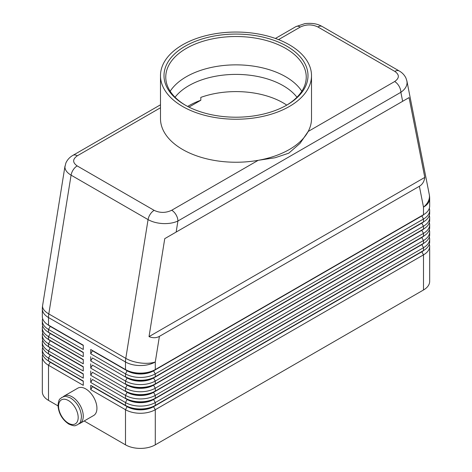 <?xml version="1.0" encoding="UTF-8"?>
<svg xmlns="http://www.w3.org/2000/svg" width="472" height="472" viewBox="0 0 472 472"><rect width="100%" height="100%" fill="white"/><g stroke="black" fill="none" stroke-linecap="round" stroke-linejoin="round"><path stroke-width="0.71" d="M175.053 97.232A66.729 38.527 180 0 1 188.818 85.68A66.729 38.527 180 0 1 283.182 85.68A66.729 38.527 180 0 1 296.947 97.232M160.492 104.796L72.954 155.335C69.72 157.152 67.354 159.731 65.85 163.076L64.929 166.964C65.012 170.032 67.065 172.764 71.083 175.153A8.779 5.068 -60 0 1 73.243 169.79A8.779 5.068 -60 0 1 77.166 165.908C72.434 162.557 72.493 159.176 77.343 155.772A8.779 5.068 -120 0 0 72.954 155.335M278.527 39.619L300.286 27.057A8.779 5.068 60 0 0 295.897 26.621L275.4 38.45M300.286 27.057C306.192 24.255 312.045 24.219 317.851 26.951L394.834 71.396C399.566 74.753 399.507 78.128 394.657 81.538A8.779 5.068 60 0 1 399.046 86.175A8.779 5.068 60 0 1 400.864 92.294C404.899 89.491 406.97 86.282 407.07 82.653L406.852 80.724M402.64 101.303L409.071 97.592L424.794 177.407C424.21 181.513 422.405 184.469 419.384 186.269L159.406 336.365C156.338 338.082 152.875 338.17 149.022 336.624L164.752 238.649L402.64 101.303L400.864 92.294L177.92 221.008A8.779 5.068 -120 0 0 176.103 214.884A8.779 5.068 -120 0 0 171.714 210.252C165.808 213.055 159.955 213.09 154.149 210.359L77.166 165.908M154.149 210.359A8.779 5.068 120 0 0 150.226 214.241A8.779 5.068 120 0 0 148.066 219.604L125.794 358.366L48.805 313.921L71.083 175.153L148.066 219.604C152.22 221.928 157.194 223.256 162.982 223.575C168.775 223.799 173.755 222.943 177.92 221.008L176.144 232.065M50.221 361.947A18.614 10.744 0 0 0 50.244 361.965L48.504 360.962A21.075 12.166 180 0 1 42.332 352.36L42.332 349.492A21.075 12.166 0 0 0 48.504 358.095L83.273 378.166L83.273 373.865L48.504 353.793A21.075 12.166 180 0 1 42.332 345.191L42.332 342.324A21.075 12.166 0 0 0 48.504 350.926L83.273 370.998L83.273 366.697L48.504 346.625A21.075 12.166 180 0 1 42.332 338.023L42.332 335.155A21.075 12.166 0 0 0 48.504 343.758L83.273 363.829L83.273 359.528L48.504 339.457A21.075 12.166 180 0 1 42.332 330.854L42.332 327.987A21.075 12.166 0 0 0 48.504 336.589L83.273 356.661L83.273 352.36L48.504 332.288A21.075 12.166 180 0 1 42.332 323.686L42.332 320.818A21.075 12.166 0 0 0 48.504 329.421L83.273 349.492L83.273 345.191L48.504 325.119A21.075 12.166 180 0 1 42.332 316.517L42.332 308.936A21.075 12.166 180 0 0 48.504 317.538A21.075 12.166 -60 0 1 48.581 315.762A21.075 12.166 -60 0 1 48.805 313.921A21.075 9.487 9.1 0 1 42.545 306.375A21.075 9.487 9.1 0 1 42.598 305.596A21.075 21.075 0 0 0 42.332 308.936M42.669 354.507A21.075 12.166 0 0 0 42.332 356.661L42.332 391.789A21.075 12.166 0 0 0 48.504 400.392L48.504 365.263L83.273 385.335L83.273 381.034L48.504 360.962L48.504 358.095L50.244 355.086A18.614 10.744 180 0 1 47.896 353.428M50.221 354.779A18.614 10.744 0 0 0 50.244 354.796L48.504 353.793L48.504 350.926L50.244 347.911A18.614 10.744 180 0 1 47.896 346.253M42.669 347.339A21.075 12.166 0 0 0 42.332 349.492M50.221 347.61A18.614 10.744 0 0 0 50.244 347.628L48.504 346.625L48.504 343.758L50.244 340.743A18.614 10.744 180 0 1 47.896 339.085M42.669 340.17A21.075 12.166 0 0 0 42.332 342.324M50.221 340.442A18.614 10.744 0 0 0 50.244 340.459L48.504 339.457L48.504 336.589L50.244 333.574A18.614 10.744 180 0 1 47.896 331.916M42.669 333.002A21.075 12.166 0 0 0 42.332 335.155M50.221 333.273A18.614 10.744 0 0 0 50.244 333.291L48.504 332.288L48.504 329.421L50.244 326.406A18.614 10.744 180 0 1 47.896 324.748M42.669 325.833A21.075 12.166 0 0 0 42.332 327.987M50.221 326.105A18.614 10.744 0 0 0 50.244 326.123L48.504 325.119L48.504 317.538L125.493 361.983L125.493 369.564L90.724 349.492L125.493 369.564A21.075 12.166 180 0 0 140.39 373.128A21.075 12.166 180 0 0 155.288 369.564L155.288 361.983L159.406 336.365M42.669 318.665A21.075 12.166 0 0 0 42.332 320.818M421.779 251.552A18.614 10.744 180 0 1 421.756 251.564L153.553 406.41A18.614 10.744 180 0 1 140.39 409.56A18.614 10.744 180 0 1 127.228 406.41L90.724 385.335L90.724 389.636L125.493 409.708A21.075 12.166 0 0 0 140.39 413.271A21.075 12.166 0 0 0 155.288 409.708L423.496 254.862A21.075 12.166 0 0 0 429.667 246.26L429.667 281.389A21.075 12.166 0 0 1 423.496 289.991L155.288 444.836L155.288 409.708L153.553 406.699L421.756 251.853A18.614 10.744 0 0 0 424.104 250.195M90.724 389.636L92.459 386.627L127.228 406.699A18.614 10.744 0 0 0 140.39 409.843A18.614 10.744 0 0 0 153.553 406.699L155.288 405.407A21.075 12.166 180 0 1 140.39 408.97A21.075 12.166 180 0 1 125.493 405.407L90.724 385.335M424.104 243.027A18.614 10.744 0 0 1 421.756 244.685L153.553 399.53A18.614 10.744 0 0 1 140.39 402.675A18.614 10.744 0 0 1 127.228 399.53L92.459 379.458L90.724 382.467L125.493 402.539L125.493 405.407L127.228 406.41L125.493 409.708L125.493 444.836A21.075 12.166 0 0 0 140.39 448.4A21.075 12.166 0 0 0 155.288 444.836M155.288 376.733A21.075 12.166 180 0 1 140.39 380.296A21.075 12.166 180 0 1 125.493 376.733L127.228 377.736A18.614 10.744 180 0 0 140.39 380.886A18.614 10.744 180 0 0 153.553 377.736L155.288 376.733L155.288 373.865L423.496 219.02A21.075 12.166 0 0 0 429.667 210.418L429.667 213.285A21.075 12.166 180 0 1 423.496 221.887L155.288 376.733M421.779 215.704A18.614 10.744 180 0 1 421.756 215.722L153.553 370.856A18.614 10.744 0 0 1 140.39 374.001A18.614 10.744 0 0 1 127.228 370.856L92.459 350.779L90.724 353.793L125.493 373.865A21.075 12.166 0 0 0 140.39 377.429A21.075 12.166 0 0 0 155.288 373.865L153.553 370.856L421.756 216.011A18.614 10.744 0 0 0 424.104 214.353M155.288 383.901A21.075 12.166 180 0 1 140.39 387.465A21.075 12.166 180 0 1 125.493 383.901L127.228 384.904A18.614 10.744 180 0 0 140.39 388.055A18.614 10.744 180 0 0 153.553 384.904L155.288 383.901L155.288 381.034L423.496 226.188A21.075 12.166 0 0 0 429.667 217.586L429.667 220.453A21.075 12.166 180 0 1 423.496 229.056L155.288 383.901M421.779 222.873A18.614 10.744 180 0 1 421.756 222.89L153.553 378.025A18.614 10.744 0 0 1 140.39 381.169A18.614 10.744 0 0 1 127.228 378.025L92.459 357.953L90.724 360.962L125.493 381.034A21.075 12.166 0 0 0 140.39 384.597A21.075 12.166 0 0 0 155.288 381.034L153.553 378.025L421.756 223.179A18.614 10.744 0 0 0 424.104 221.521M155.288 391.07A21.075 12.166 180 0 1 140.39 394.633A21.075 12.166 180 0 1 125.493 391.07L127.228 392.073A18.614 10.744 180 0 0 140.39 395.223A18.614 10.744 180 0 0 153.553 392.073L155.288 391.07L155.288 388.202L423.496 233.357A21.075 12.166 0 0 0 429.667 224.755L429.667 227.622A21.075 12.166 180 0 1 423.496 236.224L155.288 391.07M421.779 230.047A18.614 10.744 180 0 1 421.756 230.059L153.553 385.193A18.614 10.744 0 0 1 140.39 388.338A18.614 10.744 0 0 1 127.228 385.193L92.459 365.121L90.724 368.13L125.493 388.202A21.075 12.166 0 0 0 140.39 391.766A21.075 12.166 0 0 0 155.288 388.202L153.553 385.193L421.756 230.348A18.614 10.744 0 0 0 424.104 228.69M155.288 398.238A21.075 12.166 180 0 1 140.39 401.802A21.075 12.166 180 0 1 125.493 398.238L127.228 399.241A18.614 10.744 180 0 0 140.39 402.392A18.614 10.744 180 0 0 153.553 399.241L155.288 398.238L155.288 395.371L423.496 240.525A21.075 12.166 0 0 0 429.667 231.923L429.667 234.79A21.075 12.166 180 0 1 423.496 243.393L155.288 398.238M421.779 237.215A18.614 10.744 180 0 1 421.756 237.227L153.553 392.362A18.614 10.744 0 0 1 140.39 395.507A18.614 10.744 0 0 1 127.228 392.362L92.459 372.29L90.724 375.299L125.493 395.371A21.075 12.166 0 0 0 140.39 398.934A21.075 12.166 0 0 0 155.288 395.371L153.553 392.362L421.756 237.516A18.614 10.744 0 0 0 424.104 235.858M127.228 399.241L125.493 402.539A21.075 12.166 0 0 0 140.39 406.103A21.075 12.166 0 0 0 155.288 402.539L423.496 247.694A21.075 12.166 0 0 0 429.667 239.092L429.667 241.959A21.075 12.166 180 0 1 423.496 250.561L155.288 405.407L155.288 402.539L153.553 399.53L423.496 243.393L423.496 240.525L421.756 237.516L423.496 236.224L423.496 233.357L421.756 230.348L423.496 229.056L423.496 226.188L421.756 223.179L423.496 221.887L423.496 219.02L421.756 215.722L423.496 214.719L153.553 370.567A18.614 10.744 180 0 1 140.39 373.712A18.614 10.744 180 0 1 127.228 370.567L125.493 369.564M419.384 186.269L423.496 207.137A21.075 12.166 180 0 0 429.667 198.535L429.667 206.117A21.075 12.166 180 0 1 423.496 214.719L423.496 207.137A21.075 14.355 -11.1 0 0 429.455 196.222A21.075 14.355 -11.1 0 0 429.266 194.464L406.917 81.036L405.92 77.998C404.427 74.989 402.197 72.641 399.212 70.959A8.779 5.068 120 0 0 398.757 70.747A8.779 5.068 120 0 0 394.834 71.396M64.198 396.02L77.856 388.137A15.806 9.127 60 0 1 90.034 392.374A15.806 9.127 60 0 1 96.931 408.274A15.806 9.127 60 0 1 93.657 415.507L79.998 423.396A15.806 9.127 -120 0 0 83.273 416.162A15.806 9.127 -120 0 0 76.375 400.256A15.806 9.127 -120 0 0 64.198 396.02A15.806 9.127 -120 0 0 63.159 396.804M78.806 423.903A15.806 9.127 -120 0 0 79.998 423.396M286.752 105.108A66.729 38.527 180 0 0 200.812 97.391L200.812 100.259A66.729 38.527 0 0 0 188.818 105.752A66.729 38.527 0 0 0 187.649 106.442M311.508 75.638L311.508 118.655A75.508 43.595 180 0 1 308.175 131.47L300.092 143.299L288.775 153.17L275.052 157.76L258.196 160.321A75.508 43.595 180 0 1 160.492 118.655L160.492 75.638A75.508 43.595 180 0 1 182.605 44.816A75.508 43.595 180 0 1 264.898 35.365A75.508 43.595 180 0 1 311.508 75.638A75.508 43.595 180 0 1 289.395 106.465A75.508 43.595 180 0 1 207.102 115.917A75.508 43.595 180 0 1 160.492 75.638M394.657 81.538L308.175 131.47A75.508 43.595 180 0 1 289.395 149.482A75.508 43.595 180 0 1 258.196 160.321L171.714 210.252M185.089 46.25A71.998 41.566 180 0 1 286.911 46.25A71.998 41.566 180 0 1 286.911 105.032L286.911 105.032A71.998 41.566 180 0 1 185.089 105.032A71.998 41.566 180 0 1 185.089 46.25M185.72 105.392A70.239 40.551 180 0 1 165.76 77.072A70.239 40.551 180 0 1 186.334 48.398A70.239 40.551 180 0 1 262.88 39.607A70.239 40.551 180 0 1 306.239 77.072A70.239 40.551 180 0 1 286.28 105.392M170.185 91.243A70.239 40.551 180 0 1 186.334 76.735A70.239 40.551 180 0 1 192.983 73.355A70.239 40.551 180 0 1 279.017 73.355A70.239 40.551 180 0 1 285.666 76.735A70.239 40.551 180 0 1 301.815 91.243M200.812 100.259L188.953 107.103M429.667 210.418A21.075 12.166 0 0 0 429.331 208.264M421.756 215.722L423.496 214.719L421.756 215.722M429.667 217.586A21.075 12.166 0 0 0 429.331 215.433M421.756 222.89L423.496 221.887L421.756 222.89M429.667 224.755A21.075 12.166 0 0 0 429.331 222.601M421.756 230.059L423.496 229.056L421.756 230.059M429.667 231.923A21.075 12.166 0 0 0 429.331 229.77M421.756 237.227L423.496 236.224L421.756 237.227M429.667 239.092A21.075 12.166 0 0 0 429.331 236.944M421.779 244.384A18.614 10.744 180 0 1 421.756 244.396L423.496 243.393L421.756 244.396L423.496 247.694L423.496 250.561L421.756 251.564L423.496 250.561L421.756 251.564L423.496 254.862L423.496 289.991M90.724 349.492L90.724 353.793M90.724 356.661L90.724 360.962M90.724 363.829L90.724 368.13M90.724 370.998L90.724 375.299M90.724 378.166L90.724 382.467M125.493 444.836L84.175 420.983M58.003 405.873L48.504 400.392M429.667 246.26A21.075 12.166 0 0 0 429.331 244.112M83.273 345.474L50.244 326.406L83.273 345.191M83.273 352.643L50.244 333.574L83.273 352.36M83.273 359.811L50.244 340.743L83.273 359.528M83.273 366.986L50.244 347.911L83.273 366.697M83.273 374.154L50.244 355.086L83.273 373.865M42.332 356.661A21.075 12.166 0 0 0 48.504 365.263L50.244 362.254A18.614 10.744 180 0 1 47.896 360.596M83.273 381.323L50.244 362.254L83.273 381.034M424.794 177.407L149.022 336.624M409.071 97.592L164.752 238.649M68.375 400.533A13.871 8.012 60 0 1 78.181 417.525A13.871 8.012 60 0 1 68.375 423.189A13.871 8.012 60 0 1 58.563 406.197A13.871 8.012 60 0 1 68.375 400.533M77.343 155.772L160.492 107.763M317.851 26.951A8.779 5.068 -60 0 1 321.774 26.302A8.779 5.068 -60 0 1 322.228 26.509A8.779 5.068 -60 0 1 322.24 26.515L399.223 70.965A8.779 5.068 120 0 0 399.212 70.959M125.564 360.207A21.075 12.166 120 0 0 125.493 361.983A21.075 12.166 180 0 0 140.39 365.546A21.075 12.166 180 0 0 155.288 361.983A21.075 9.487 9.1 0 1 140.603 362.986A21.075 9.487 9.1 0 1 125.794 358.366A21.075 12.166 120 0 0 125.564 360.207M127.228 392.073L125.493 395.371L125.493 398.238M127.228 384.904L125.493 388.202L125.493 391.07M127.228 377.736L125.493 381.034L125.493 383.901M127.228 370.567L125.493 373.865L125.493 376.733M127.228 406.41L125.493 405.407M77.638 424.759C75.013 425.225 76.157 427.148 68.77 424.068C62.215 419.596 58.628 413.395 57.997 405.472C58.935 397.648 60.068 399.448 61.838 397.383C64.463 396.917 63.319 394.993 70.706 398.073C77.26 402.545 80.854 408.746 81.479 416.67C80.541 424.493 79.414 422.7 77.638 424.759M65 166.05L42.598 305.596M50.244 361.965L48.504 360.962M50.244 354.796L48.504 353.793M50.244 347.628L48.504 346.625M50.244 340.459L48.504 339.457M50.244 333.291L48.504 332.288M50.244 326.123L48.504 325.119M295.897 26.621L304.947 23.6C315.261 22.573 319.538 25.14 322.228 26.515M429.667 198.535A21.075 21.075 0 0 0 429.266 194.464"/></g></svg>
